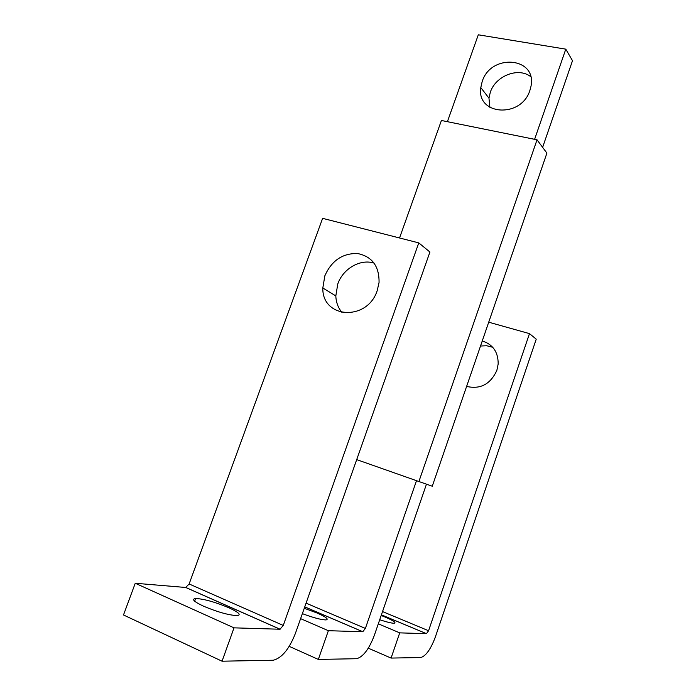 <?xml version="1.0" encoding="UTF-8"?>
<svg xmlns="http://www.w3.org/2000/svg" width="696" height="696" viewBox="0 0 696 696"><rect width="100%" height="100%" fill="white"/><g stroke="black" fill="none" stroke-linecap="round" stroke-linejoin="round"><path stroke-width="1.04" d="M447.397 121.687L478.309 34.8L565.796 49.155L572.503 60.7L542.619 147.352M534.606 139.313L565.796 49.155M529.9 90.393C521.252 118.581 476.308 115.362 480.797 87.583L482.154 81.658C490.767 53.07 537.451 57.002 530.935 86.504L529.9 90.393M530.683 76.647C518.337 66.859 495.465 75.916 490.288 92.342L488.966 98.162L489.923 107.419M426.439 484.259L374.309 635.422C369.089 649.081 363.199 656.841 356.648 658.703L318.333 659.425L328.373 630.698L362.79 631.742L304.744 606.895M362.79 631.742L365.383 628.427L416.443 480.849M300.602 618.64L328.373 630.698M289.214 646.358L318.333 659.425M356.691 459.621L432.26 486.226L546.908 153.137L537.034 139.809L441.421 120.478L399.539 237.98M418.844 481.702L537.034 139.809M304.256 608.269L316.967 612.967C326.172 617.065 329.156 619.388 325.911 619.936C321.03 619.779 313.183 617.683 302.36 613.646M488.714 322.196L529.482 333.628L536.233 339.161L435.383 636.892C430.859 649.046 425.995 655.928 420.81 657.529L391.082 658.077L399.721 632.864L426.448 633.673L381.399 614.864M378.311 623.825L399.721 632.864M368.288 648.176L391.082 658.077M529.482 333.628L428.579 630.733L426.448 633.673M482.258 340.953C492.942 344.407 498.249 352.089 498.171 363.991L496.874 370.333C490.515 384.201 480.423 389.569 466.616 386.419M466.703 386.15L467.181 386.611M492.716 347.278L486.756 345.755L480.518 346.016M381.182 615.49L385.01 617.013C393.545 620.702 396.59 622.781 394.154 623.251C391.552 623.242 386.741 622.067 379.72 619.745M295.356 633.517C289.197 649.107 281.845 658.016 273.302 660.234L222.05 661.2L234.021 627.844L279.992 629.236L185.693 587.476L189.129 583.97L322.622 218.344L418.775 242.887L429.928 252.03L295.356 633.517M222.05 661.2L123.496 614.968L135.25 583.257L234.021 627.844M418.775 242.887L283.263 625.434L279.992 629.236M135.25 583.257L185.693 587.476M377.241 290.493C367.471 321.561 321.996 318.698 322.822 287.987L324.841 275.816C331.592 260.652 342.493 253.222 357.526 253.509C372.09 256.493 379.268 266.133 379.059 282.428L377.241 290.493M374.178 263.149C360.38 258.573 342.989 268.647 337.769 283.994L335.82 295.913C336.081 302.412 338.169 307.971 342.093 312.582M203.632 606.233C193.923 601.666 191.261 599.091 195.628 598.508C203.902 598.899 214.96 601.97 228.81 607.73C238.763 612.332 241.521 614.96 237.092 615.603C228.784 615.203 217.639 612.08 203.632 606.233M365.383 628.427L306.066 603.145M428.579 630.733L382.53 611.575M283.263 625.434L189.129 583.97M488.966 98.162L480.797 87.583M362.868 631.742L304.752 606.86M426.5 633.673L381.408 614.838M280.114 629.227L185.832 587.485M335.82 295.913L322.822 287.987M194.654 601.187L195.628 598.508"/></g></svg>
